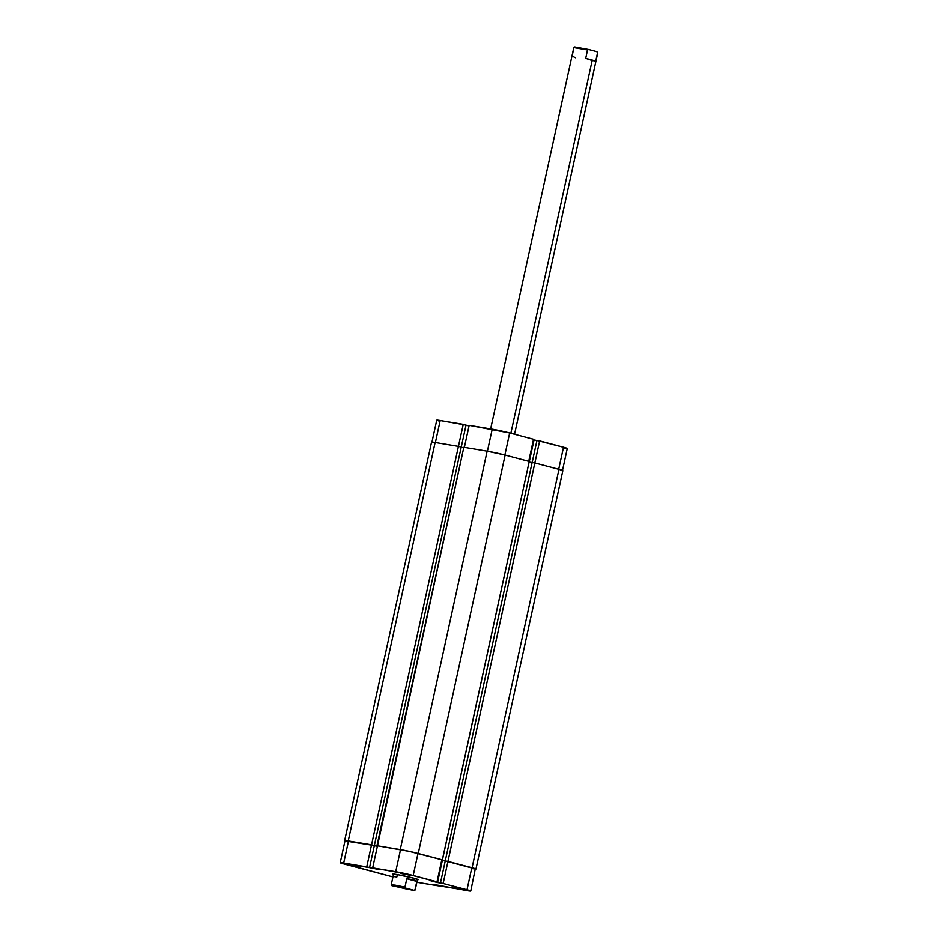 <?xml version="1.0" encoding="UTF-8"?>
<svg xmlns="http://www.w3.org/2000/svg" width="938" height="938" viewBox="0 0 938 938"><rect width="100%" height="100%" fill="white"/><g stroke="black" fill="none" stroke-linecap="round" stroke-linejoin="round"><path stroke-width="1.41" d="M345.032 840.823A13.015 0.61 12.3 0 1 344.692 840.589A13.015 0.61 12.3 0 1 348.268 840.94L435.126 442.525L458.424 446.418L463.243 424.386L440.203 420.552L435.408 442.572L440.203 420.552L436.745 420.224L438.937 421.033M533.511 439.324L509.674 433.004L504.867 455.036L509.674 433.004L469.176 425.383L464.369 447.403L469.176 425.383L492.216 429.217L487.408 451.248L492.216 429.217A12.64 0.586 -167.7 0 1 509.674 433.004L533.511 439.324L528.715 461.344L533.511 439.324M345.747 841.081L374.356 845.572L461.226 447.156L458.424 446.418L461.226 447.156L374.356 845.572L348.268 840.94L435.126 442.525L458.424 446.418L371.565 844.833L463.243 424.386L466.045 425.125L461.238 447.18L466.045 425.125L440.203 420.552A12.64 0.586 -167.7 0 0 436.745 420.212L431.937 442.255M563.785 448.176L567.256 448.505L565.051 447.696L536.946 440.497L532.139 462.516L536.946 440.497L539.643 440.942L534.848 462.973L532.127 462.516L445.257 860.932L532.127 462.516L534.836 462.973L447.965 861.389L534.836 462.973L558.942 469.352L534.836 462.973L539.643 440.942L563.492 447.262L558.685 469.293L563.492 447.262A12.64 0.586 -167.7 0 1 567.256 448.516L562.448 470.571M536.935 440.555L533.382 439.899L534.003 440.063L529.196 462.082L534.003 440.063L536.935 440.555M469.047 425.981L466.034 425.184L469.047 425.981M431.562 442.197L435.126 442.525A13.015 0.61 -167.7 0 0 431.562 442.173L344.692 840.589M461.215 447.203L463.712 447.872L461.215 447.203M377.369 846.428L374.356 845.63L377.369 846.451M377.498 845.865L463.841 447.309L487.139 451.201L400.268 849.617L376.97 845.736L463.841 447.309L487.139 451.201L400.268 849.617A13.015 0.61 12.3 0 1 418.254 853.51L505.125 455.094A13.015 0.61 -167.7 0 0 487.139 451.201L505.125 455.094L418.254 853.51L442.361 859.9L529.231 461.484L505.125 455.094L529.231 461.484L442.361 859.9L409.203 851.364L376.97 845.736L400.538 849.687L395.73 871.742L372.691 867.896L377.498 845.841L372.691 867.896L406.811 873.97L467.007 889.775L471.814 867.732L447.965 861.412L443.158 883.467L470.77 891.03L416.871 882.295L438.339 885.871L435.044 884.686L467.3 890.701A12.64 0.586 12.3 0 0 470.77 891.041L475.296 868.799L445.269 860.967L440.461 883.01L441.048 883.174L437.518 882.576L442.326 860.533L441.704 860.369L445.257 861.014L442.326 860.533L437.518 882.576L430.19 880.641L437.026 881.837L441.833 859.783L409.203 851.387L377.498 845.841M441.716 860.345L442.314 860.498L529.102 462.059L442.314 860.498L447.965 861.412L443.158 883.467L440.461 883.01L445.269 860.967L441.716 860.345M532.116 462.575L529.184 462.082L532.116 462.575M561.932 470.688L562.823 470.642A13.015 0.61 -167.7 0 0 558.942 469.352L562.823 470.642L475.953 869.069L445.257 860.932L472.072 867.767L558.942 469.352L472.072 867.767A13.015 0.61 12.3 0 1 475.953 869.069A13.015 0.61 12.3 0 1 475.543 869.139M432.617 442.666L431.843 442.373M475.953 869.057L475.062 869.104M417.351 879.692L414.35 878.355A13.015 0.61 12.3 0 1 418.231 879.621A13.015 0.61 12.3 0 1 417.445 879.692M348.596 864.754L358.363 866.665L348.596 864.754M400.608 873.419L410.363 875.342L400.608 873.419M454.414 887.676L464.181 889.599L454.414 887.676M438.468 885.273L438.339 885.871L438.468 885.273M397.36 874.744L396.188 874.427L397.36 874.744M472.107 868.647L475.578 868.975A12.64 0.586 -167.7 0 0 471.814 867.732L467.007 889.775A12.64 0.586 12.3 0 1 470.77 891.041M340.26 862.726L345.067 840.671A12.64 0.586 -167.7 0 1 348.537 841.011L343.73 863.066L348.537 841.011L371.565 844.857L366.758 866.911L343.73 863.066A12.64 0.586 12.3 0 0 340.26 862.726A12.64 0.586 12.3 0 0 344.023 863.992L392.952 876.948L340.26 862.749L369.56 867.65L374.368 845.595L347.025 840.776L345.067 840.694L347.259 841.503M369.56 867.65L379.714 869.702L366.758 866.911L371.565 844.857L374.368 845.595L369.56 867.65M393.491 874.474A13.015 0.61 12.3 0 1 392.811 874.087A13.015 0.61 12.3 0 1 400.878 875.295A13.015 0.61 12.3 0 1 414.35 878.355L398.263 874.791L393.843 874.591M441.833 859.783L417.996 853.474L413.189 875.517L437.026 881.837L441.833 859.783M413.189 875.517L417.996 853.474A12.64 0.586 -167.7 0 0 400.538 849.687L395.73 871.742A12.64 0.586 12.3 0 1 413.189 875.517M407.268 889.212L397.231 886.832L407.268 889.212M413.846 878.226L413.506 879.762L416.835 881.439L415.206 889.963L414.221 890.584L391.85 885.671L405.802 888.157L404.97 887.149L406.799 878.777L413.506 879.762L413.846 878.226M393.28 876.514L396.868 876.995L397.384 874.638M514.552 434.294L597.741 52.763L595.724 60.982L592.136 60.513L510.847 433.321L592.136 60.513L585.687 58.32L587.516 49.949L573.798 47.545L587.516 49.949L588.665 49.468L575.146 47.205M391.451 884.886L404.97 887.149L395.238 885.179L391.263 884.769L391.85 885.671M597.084 51.895L597.741 52.727L596.72 51.602L588.665 49.468L574.724 46.935L573.822 47.521L572.168 56.069L575.498 57.734M404.97 887.149L406.799 878.777L416.835 881.439L415.006 889.81L413.857 890.291L405.802 888.157L404.97 887.149M597.553 52.61L595.724 60.982L585.687 58.32L587.516 49.949L588.665 49.468L596.72 51.602L597.553 52.61M406.799 878.777L413.506 879.762L416.835 881.439L406.799 878.777M592.136 60.513L585.687 58.32L595.724 60.982L592.136 60.513M453.582 886.504L452.667 887.078M399.764 872.246L398.849 872.821M347.764 863.57L346.849 864.156M393.726 873.501L392.811 874.087M398.146 886.234L397.243 886.809M417.527 879.293L415.206 889.963L414.279 890.561M490.633 428.959L573.798 47.545M391.263 884.733L393.585 874.075"/></g></svg>
